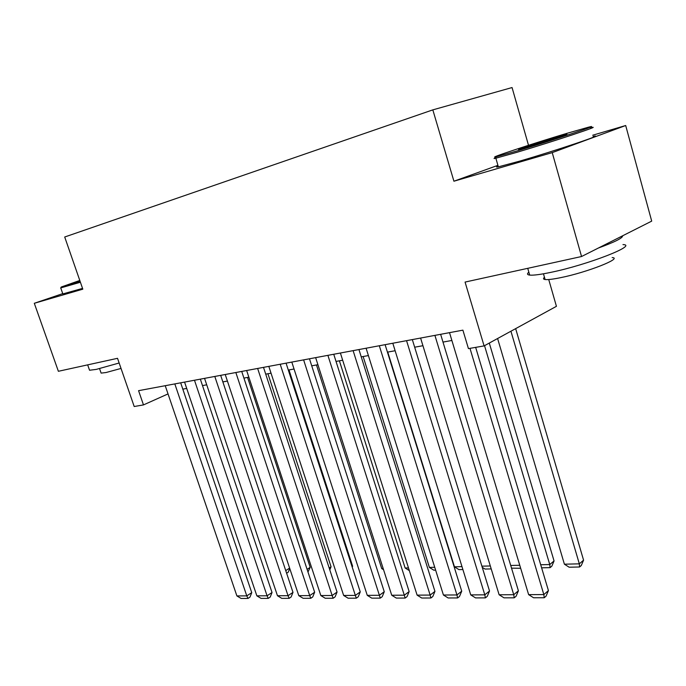 <?xml version="1.0" encoding="UTF-8"?>
<svg xmlns="http://www.w3.org/2000/svg" width="686" height="686" viewBox="0 0 686 686"><rect width="100%" height="100%" fill="white"/><g stroke="black" fill="none" stroke-linecap="round" stroke-linejoin="round"><path stroke-width="1.03" d="M528.512 145.303L512.056 87.551L432.823 109.871L64.707 237.004L82.817 289.175L34.3 303.289L58.379 371.289L117.529 358.315L134.199 406.515L143.477 404.911L168.036 393.91M497.925 165.335L453.918 181.215L552.23 152.618L625.692 125.521L592.73 135.219M625.692 125.521L651.7 221.124L581.548 256.521L465.065 282.075L484.093 345.907L556.432 306.316L548.731 279.528M62.735 293.625L34.3 303.289M552.23 152.618L581.548 256.521M484.093 345.907L468.444 348.617L462.896 330.155L138.572 390.677L143.477 404.911M453.918 181.215L432.823 109.871M182.81 389.142L186.712 388.43M202.499 385.583L206.718 384.812M222.847 381.896L227.418 381.073M243.916 378.089L248.846 377.197M265.722 374.144L271.047 373.184M288.309 370.054L294.045 369.017M311.727 365.818L317.91 364.703M336.02 361.428L342.674 360.227M361.239 356.866L368.399 355.571M387.436 352.132L395.127 350.735M414.661 347.202L422.936 345.71M442.993 342.082L451.877 340.47M469.979 348.351L543.835 594.573L548.431 590.595L475.664 347.365M449.519 332.65L528.632 594.642L543.835 594.573L544.23 597.746L533.588 597.763L528.632 594.642M548.431 590.595L546.065 596.143L544.23 597.746M510.933 331.218L579.327 563.841L564.398 564.192L497.599 338.515M583.572 560.17L581.282 565.513L579.584 566.988L579.327 563.841L583.572 560.17L515.649 328.628M579.584 566.988L569.14 567.211L564.398 564.192M517.012 150.946C553.139 140.21 604.769 123.008 588.674 127.142L566.782 133.384C532.945 143.511 485.336 159.255 496.201 156.785L517.012 150.946M590.68 127.819C605.378 124.2 552.976 141.642 516.712 152.378L495.395 158.329C493.483 158.732 493.603 158.492 495.772 157.617M529.986 146.367L519.808 149.256C512.416 151.1 537.181 142.868 554.854 137.594L566.036 134.43C572.098 132.99 547.214 141.239 529.986 146.367M622.974 244.585C638.537 244.971 587.688 264.805 551.098 272.308C540.542 274.529 533.408 275.455 529.703 275.095C527.122 274.777 526.839 273.8 528.855 272.162M622.588 235.812C622.974 237.922 614.922 241.978 598.432 248.006M612.152 257.567C623.222 258.125 587.01 272.385 560.754 277.633C553.062 279.219 547.84 279.845 545.104 279.528C543.218 279.262 543.003 278.507 544.452 277.281M593.064 136.445C607.83 133.118 555.54 150.74 519.259 161.244L498.362 166.861C495.978 167.324 495.909 167.075 498.147 166.098M79.79 280.454L61.208 287.022L80.116 281.38M80.408 282.238L60.762 287.914M79.996 281.028L78.118 281.543L79.902 280.78M119.15 363.005L96.246 369.402L89.549 370.243L89.257 369.411M121.028 368.433L106.038 372.532L101.125 373.107L100.902 372.472M82.552 288.403L62.838 293.917M434.907 335.377L513.737 594.711L518.402 590.8L440.635 334.314M420.595 338.052L499.125 594.771L513.737 594.711L514.226 597.815L504.004 597.832L499.125 594.771M518.402 590.8L516.095 596.245L514.226 597.815M406.558 340.668L484.796 594.831L489.521 591.006L412.329 339.596M392.804 343.232L470.742 594.899L484.796 594.831L485.388 597.875L475.552 597.9L470.742 594.899M489.521 591.006L487.266 596.34L485.388 597.875M379.315 345.753L456.953 594.959L461.721 591.195L385.112 344.672M366.092 348.222L443.422 595.019L456.953 594.959L457.622 597.943L448.155 597.969L443.422 595.019M461.721 591.195L459.526 596.434L457.622 597.943M353.119 350.64L430.139 595.071L434.95 591.383L358.941 349.551M340.393 353.016L417.105 595.131L430.139 595.071L430.894 598.003L421.761 598.029L417.105 595.131M434.95 591.383L432.815 596.52L430.894 598.003M484.53 345.658L549.752 564.544L554.056 560.942L489.29 343.06M540.705 564.758L549.752 564.544L550.103 567.631L541.614 567.819M554.056 560.942L551.827 566.182L550.103 567.631M510.718 565.478L519.765 565.264M520.674 568.274L511.533 568.154M481.889 566.164L490.318 565.967M491.219 568.917L485.002 569.054L482.249 567.322M461.995 566.636L454.466 566.816L387.744 352.072M462.887 569.534L458.934 569.62L454.466 566.816M327.899 355.348L404.303 595.191L409.148 591.564L333.748 354.259M315.646 357.629L391.732 595.242L404.303 595.191L405.126 598.063L396.328 598.089L391.732 595.242M409.148 591.564L407.055 596.614L405.126 598.063M434.735 567.288L429.376 567.416L363.143 356.523M435.627 570.135L433.775 570.177L429.376 567.416M303.615 359.876L379.392 595.294L384.263 591.735L309.472 358.787M291.807 362.079L367.267 595.354L379.392 595.294L380.276 598.123L371.786 598.141L367.267 595.354M384.263 591.735L382.222 596.691L380.276 598.123M408.479 567.914L405.134 567.999L339.399 360.819M405.134 567.999L409.336 570.623M280.205 364.249L355.348 595.405L360.253 591.907L286.071 363.151M268.818 366.375L343.643 595.457L355.348 595.405L356.3 598.175L348.102 598.201L343.643 595.457M360.253 591.907L358.255 596.777L356.3 598.175M383.182 568.523L381.708 568.557L316.469 364.961M381.708 568.557L383.56 569.706M257.636 368.459L332.144 595.499L337.058 592.061L263.501 367.362M246.643 370.509L320.834 595.551L332.144 595.499L333.147 598.235L325.233 598.252L320.834 595.551M337.058 592.061L335.111 596.854L333.147 598.235M235.847 372.524L309.72 595.602L314.651 592.224L241.712 371.426M225.231 374.505L298.787 595.654L309.72 595.602L310.775 598.286L303.126 598.303L298.787 595.654M314.651 592.224L312.747 596.923L310.775 598.286M352.047 566.593L352.613 566.207L288.986 369.934M352.227 567.159L352.613 566.207M214.804 376.451L288.043 595.697L292.991 592.37L220.669 375.353M204.557 378.363L277.478 595.74L288.043 595.697L289.149 598.338L281.749 598.355L277.478 595.74M292.991 592.37L291.121 597L289.149 598.338M329.194 568.034L331.064 566.765L267.934 373.741M329.803 569.894L331.064 566.765M194.472 380.241L267.077 595.791L272.033 592.515L200.338 379.152M184.568 382.093L256.856 595.834L267.077 595.791L268.226 598.381L261.066 598.398L256.856 595.834M272.033 592.515L270.207 597.069L268.226 598.381M307.105 569.363L310.201 567.313L247.569 377.429M310.201 567.313L307.98 572.021M174.819 383.911L246.789 595.877L251.753 592.661L180.675 382.822M165.232 385.704L236.893 595.92L246.789 595.877L247.98 598.432L241.052 598.449L236.893 595.92M251.753 592.661L249.961 597.137L247.98 598.432M285.736 570.606L289.621 568.085M289.741 568.454L288.24 572.184L286.619 573.247M498.362 166.861L495.867 158.226M543.458 273.8L545.104 279.528M529.703 275.095L527.74 268.329M496.201 156.785L495.395 158.329M62.915 294.131L60.797 288.086M99.564 368.639L101.125 373.107M89.549 370.243L87.662 364.866M61.208 287.022L60.668 288.111"/></g></svg>
